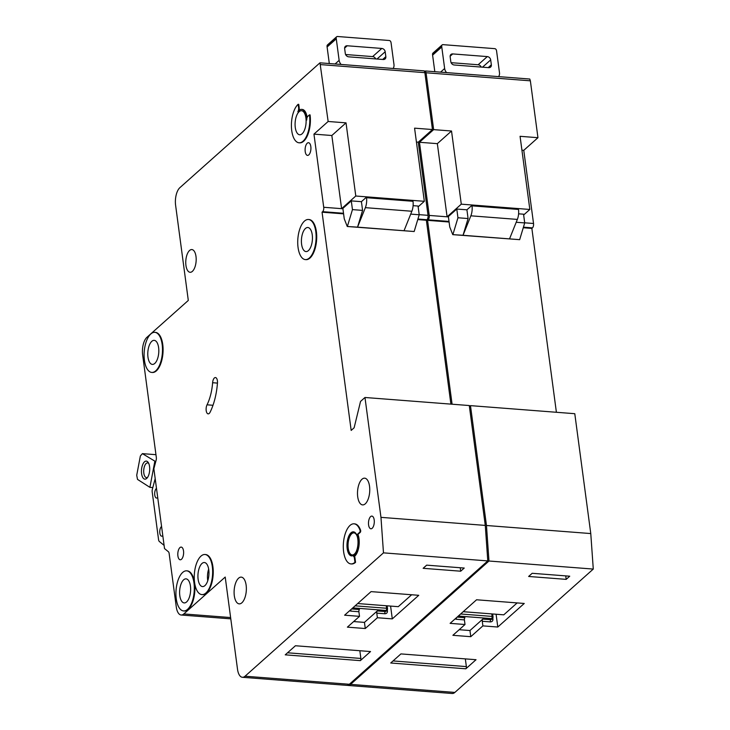 <?xml version="1.0" encoding="UTF-8"?>
<svg xmlns="http://www.w3.org/2000/svg" width="730" height="730" viewBox="0 0 730 730"><rect width="100%" height="100%" fill="white"/><g stroke="black" fill="none" stroke-linecap="round" stroke-linejoin="round"><path stroke-width="1.09" d="M144.476 461.834A9.052 4.097 94.4 0 1 148.254 462.519A9.052 4.097 94.4 0 1 147.049 478.068A9.052 4.097 94.4 0 1 146.684 478.433A9.052 4.097 94.4 0 1 141.593 473.688A9.052 4.097 94.4 0 1 144.476 461.834M148.737 463.422A7.373 3.34 -85.6 0 0 147.643 462.893A7.373 3.34 -85.6 0 0 146.173 463.486A7.373 3.34 -85.6 0 0 143.7 471.598A7.373 3.34 -85.6 0 0 146.502 477.602A7.373 3.34 -85.6 0 0 147.67 477.247M155.736 461.67L142.386 453.64L140.37 455.958L136.72 475.276L137.514 479.4L149.905 487.348L152.816 487.576M142.386 453.64L155.964 454.69M154.769 461.597L149.905 487.348M393.087 68.465A6.707 5.411 48.3 0 0 393.981 64.587L391.107 43.07A6.707 5.411 48.3 0 0 390.824 41.838A1.679 1.351 48.3 0 0 389.2 40.497L337.525 36.5A1.679 1.351 48.3 0 0 336.229 37.613A6.707 5.411 48.3 0 0 336.274 38.836L339.14 60.353A6.707 5.411 48.3 0 0 341.102 64.45M381.799 48.445L347.224 45.771A3.349 2.701 48.3 0 0 345.409 46.337A3.349 2.701 48.3 0 0 344.651 48.609L345.308 53.527A3.349 2.701 48.3 0 0 348.703 56.831L383.268 59.504A3.349 2.701 48.3 0 0 385.093 58.938A3.349 2.701 48.3 0 0 385.841 56.666L385.185 51.748A3.349 2.701 48.3 0 0 381.799 48.445L372.629 56.602A3.349 2.701 -131.7 0 1 375.74 58.92M329.312 63.537L327.104 47.003A6.707 5.411 -131.7 0 1 327.067 45.78A1.679 1.351 -131.7 0 1 327.451 44.95L336.612 36.783M372.629 56.602L345.591 54.522M307.23 143.217A6.369 2.884 94.4 0 1 308.498 142.706A6.369 2.884 94.4 0 1 310.925 147.88A6.369 2.884 94.4 0 1 308.79 154.888A6.369 2.884 94.4 0 1 307.522 155.399A6.369 2.884 94.4 0 1 305.103 150.225A6.369 2.884 94.4 0 1 307.23 143.217M370.612 516.603A6.369 2.884 94.4 0 1 371.88 516.092A6.369 2.884 94.4 0 1 374.298 521.275A6.369 2.884 94.4 0 1 372.172 528.283A6.369 2.884 94.4 0 1 370.904 528.794A6.369 2.884 94.4 0 1 368.486 523.611A6.369 2.884 94.4 0 1 370.612 516.603M207.037 404.812A33.516 15.166 94.4 0 0 212.612 382.721A5.365 2.427 94.4 0 1 215.45 377.547A5.365 2.427 94.4 0 1 217.458 383.058A44.247 20.02 94.4 0 1 210.094 412.222A5.365 2.427 94.4 0 1 209.218 413.435A5.365 2.427 94.4 0 1 208.15 413.864A5.365 2.427 94.4 0 1 206.189 410.534A5.365 2.427 94.4 0 1 207.037 404.812L212.987 405.278M304.465 221.099A20.111 9.098 -85.6 0 0 297.73 243.236A20.111 9.098 -85.6 0 0 305.377 259.597A20.111 9.098 -85.6 0 0 309.383 257.982A20.111 9.098 -85.6 0 0 316.117 235.854A20.111 9.098 -85.6 0 0 308.48 219.493A20.111 9.098 -85.6 0 0 304.465 221.099M308.48 219.493L309.073 219.538A20.111 9.098 94.4 0 1 316.71 235.899A20.111 9.098 94.4 0 1 309.985 258.028A20.111 9.098 94.4 0 1 305.97 259.643L305.377 259.597M308.407 250.609A12.063 5.457 -85.6 0 0 312.44 237.332A12.063 5.457 -85.6 0 0 307.859 227.514A12.063 5.457 -85.6 0 0 305.45 228.481A12.063 5.457 -85.6 0 0 301.408 241.758A12.063 5.457 -85.6 0 0 305.998 251.576A12.063 5.457 -85.6 0 0 308.407 250.609M303.06 141.191A20.111 9.098 -85.6 0 0 309.474 114.847L310.067 114.893A20.111 9.098 94.4 0 1 303.662 141.237A20.111 9.098 94.4 0 1 299.647 142.843L299.054 142.797A20.111 9.098 -85.6 0 0 303.06 141.191M302.083 133.818A12.063 5.457 -85.6 0 0 306.116 120.532A12.063 5.457 -85.6 0 0 301.536 110.723A12.063 5.457 -85.6 0 0 299.127 111.681A12.063 5.457 -85.6 0 0 295.084 124.967A12.063 5.457 -85.6 0 0 299.674 134.776A12.063 5.457 -85.6 0 0 302.083 133.818M200.987 556.114A20.111 9.098 -85.6 0 0 194.253 578.242A20.111 9.098 -85.6 0 0 201.9 594.603A20.111 9.098 -85.6 0 0 205.906 592.997A20.111 9.098 -85.6 0 0 212.64 570.86A20.111 9.098 -85.6 0 0 204.993 554.499A20.111 9.098 -85.6 0 0 200.987 556.114M204.993 554.499L205.595 554.544A20.111 9.098 94.4 0 1 213.233 570.906A20.111 9.098 94.4 0 1 206.508 593.043A20.111 9.098 94.4 0 1 202.493 594.649L201.9 594.603M204.92 585.615A12.063 5.457 -85.6 0 0 208.963 572.338A12.063 5.457 -85.6 0 0 204.382 562.52A12.063 5.457 -85.6 0 0 201.973 563.487A12.063 5.457 -85.6 0 0 197.93 576.764A12.063 5.457 -85.6 0 0 202.52 586.582A12.063 5.457 -85.6 0 0 204.92 585.615M186.597 601.949A12.063 5.457 -85.6 0 0 190.639 588.672A12.063 5.457 -85.6 0 0 186.05 578.854A12.063 5.457 -85.6 0 0 183.641 579.821A12.063 5.457 -85.6 0 0 179.607 593.098A12.063 5.457 -85.6 0 0 184.188 602.916A12.063 5.457 -85.6 0 0 186.597 601.949M182.664 572.448A20.111 9.098 -85.6 0 0 175.93 594.576A20.111 9.098 -85.6 0 0 183.568 610.937A20.111 9.098 -85.6 0 0 187.583 609.331A20.111 9.098 -85.6 0 0 194.308 587.194A20.111 9.098 -85.6 0 0 186.67 570.833A20.111 9.098 -85.6 0 0 182.664 572.448M186.67 570.833L187.263 570.878A20.111 9.098 94.4 0 1 194.91 587.239A20.111 9.098 94.4 0 1 188.176 609.377A20.111 9.098 94.4 0 1 184.17 610.983L183.568 610.937M154.769 363.449A12.063 5.457 -85.6 0 0 158.811 350.163A12.063 5.457 -85.6 0 0 154.231 340.353A12.063 5.457 -85.6 0 0 151.822 341.312A12.063 5.457 -85.6 0 0 147.779 354.598A12.063 5.457 -85.6 0 0 152.369 364.407A12.063 5.457 -85.6 0 0 154.769 363.449M150.836 333.938A20.111 9.098 -85.6 0 0 144.102 356.067A20.111 9.098 -85.6 0 0 151.749 372.428A20.111 9.098 -85.6 0 0 155.755 370.822A20.111 9.098 -85.6 0 0 162.489 348.694A20.111 9.098 -85.6 0 0 154.842 332.332A20.111 9.098 -85.6 0 0 150.836 333.938M154.842 332.332L155.444 332.378A20.111 9.098 94.4 0 1 163.082 348.739A20.111 9.098 94.4 0 1 156.357 370.867A20.111 9.098 94.4 0 1 152.342 372.473L151.749 372.428M357.335 536.733A11.059 5.001 -85.6 0 0 353.94 532.882A11.059 5.001 -85.6 0 0 351.732 533.767A11.059 5.001 -85.6 0 0 348.037 545.94A11.059 5.001 -85.6 0 0 352.234 554.946A11.059 5.001 -85.6 0 0 354.442 554.052A11.059 5.001 -85.6 0 0 356.185 551.661M351.86 555.904A12.063 5.457 94.4 0 1 347.571 545.803A12.063 5.457 94.4 0 1 351.614 532.845A12.063 5.457 94.4 0 1 353.721 531.878M353.968 554.928A12.063 5.457 -85.6 0 0 358.01 541.651A12.063 5.457 -85.6 0 0 353.42 531.832A12.063 5.457 -85.6 0 0 351.02 532.8A12.063 5.457 -85.6 0 0 346.978 546.086A12.063 5.457 -85.6 0 0 351.559 555.895A12.063 5.457 -85.6 0 0 353.968 554.928M354.287 556.561A13.405 6.068 -85.6 0 0 354.725 556.205A13.405 6.068 -85.6 0 0 357.955 534.415L357.362 534.369A13.405 6.068 94.4 0 1 354.132 556.16A13.405 6.068 94.4 0 1 353.585 556.589A1.341 0.602 94.4 0 1 353.804 556.525A1.341 0.602 94.4 0 1 354.287 557.337L354.889 557.382A1.341 0.602 -85.6 0 0 354.397 556.57A1.341 0.602 -85.6 0 0 354.187 556.634M365.274 503.828A13.405 6.068 -85.6 0 0 369.754 489.073A13.405 6.068 -85.6 0 0 364.662 478.168A13.405 6.068 -85.6 0 0 361.989 479.236A13.405 6.068 -85.6 0 0 357.499 493.991A13.405 6.068 -85.6 0 0 362.6 504.895A13.405 6.068 -85.6 0 0 365.274 503.828M241.876 602.788A13.405 6.068 -85.6 0 0 246.357 588.033A13.405 6.068 -85.6 0 0 241.265 577.129A13.405 6.068 -85.6 0 0 238.591 578.197A13.405 6.068 -85.6 0 0 234.102 592.952A13.405 6.068 -85.6 0 0 239.203 603.865A13.405 6.068 -85.6 0 0 241.876 602.788M192.364 271.377A11.397 5.156 -85.6 0 0 196.178 258.831A11.397 5.156 -85.6 0 0 191.844 249.56A11.397 5.156 -85.6 0 0 189.572 250.472A11.397 5.156 -85.6 0 0 185.758 263.019A11.397 5.156 -85.6 0 0 190.092 272.29A11.397 5.156 -85.6 0 0 192.364 271.377M181.496 559.271A6.369 2.884 -85.6 0 0 183.622 552.263A6.369 2.884 -85.6 0 0 181.204 547.089A6.369 2.884 -85.6 0 0 179.936 547.591A6.369 2.884 -85.6 0 0 177.801 554.599A6.369 2.884 -85.6 0 0 180.219 559.782A6.369 2.884 -85.6 0 0 181.496 559.271M156.485 488.343A5.028 2.272 -85.6 0 0 156.366 488.443A5.028 2.272 -85.6 0 0 154.678 493.973A5.028 2.272 -85.6 0 0 156.585 498.07A5.028 2.272 -85.6 0 0 157.589 497.659A5.028 2.272 -85.6 0 0 157.707 497.55M161.567 526.458A5.028 2.272 -85.6 0 0 161.449 526.558A5.028 2.272 -85.6 0 0 159.761 532.088A5.028 2.272 -85.6 0 0 161.677 536.176A5.028 2.272 -85.6 0 0 162.68 535.774A5.028 2.272 -85.6 0 0 162.799 535.665M354.041 523.821A20.111 9.098 -85.6 0 1 359.999 530.181A1.341 0.602 94.4 0 1 359.662 532.316L360.255 532.362A1.341 0.602 -85.6 0 0 360.593 530.226A20.111 9.098 94.4 0 0 354.634 523.866L354.041 523.821A20.111 9.098 -85.6 0 0 343.419 543.166A20.111 9.098 -85.6 0 0 350.947 563.916A20.111 9.098 -85.6 0 0 354.953 562.31L355.546 562.356A20.111 9.098 94.4 0 1 351.541 563.962L350.947 563.916M360.255 532.362L357.955 534.415M354.889 557.382L355.546 562.356M309.474 114.847L307.841 116.298A3.349 1.515 94.4 0 0 306.728 120.049A13.405 6.068 94.4 0 0 301.636 109.381A13.405 6.068 94.4 0 0 297.813 111.754A3.349 1.515 94.4 0 0 298.597 107.693L298.141 104.308L298.743 104.353L299.19 107.739A3.349 1.515 -85.6 0 1 299.017 110.403M307.111 117.503A13.405 6.068 -85.6 0 0 302.229 109.427L301.636 109.381M245.052 676.217L383.478 552.856L380.969 517.351L364.973 397.485L360.538 401.436L354.132 427.78L351.176 430.417L322.058 212.193L322.651 211.663A3.349 1.515 -85.6 0 0 323.719 207.274L313.955 134.128L328.144 121.481L319.977 62.817L179.872 187.674A13.405 6.068 -85.6 0 0 175.601 205.239L188.304 300.441L146.912 337.324A13.405 6.068 -85.6 0 0 142.642 354.88L156.339 457.546A3.349 1.515 -85.6 0 1 156.147 460.11L153.866 468.724L164.524 548.577L168.375 551.716A3.349 1.515 -85.6 0 1 169.132 553.431L176.277 606.913A13.405 6.068 -85.6 0 0 181.15 615.016A13.405 6.068 -85.6 0 0 183.823 613.939L225.214 577.056L237.505 669.191A13.405 6.068 -85.6 0 0 242.378 677.285A13.405 6.068 -85.6 0 0 245.052 676.217L349.36 684.275A13.405 6.068 94.4 0 1 346.686 685.351L242.378 677.285M320.561 64.605L424.869 72.662L424.285 70.883L319.977 62.817M424.869 72.662L432.452 129.538L418.263 142.186L428.026 215.332A3.349 1.515 -85.6 0 1 426.959 219.73L426.366 220.25L450.903 404.119M380.969 517.351L485.277 525.408L469.28 405.542L364.973 397.485M485.277 525.408L487.786 560.914L349.36 684.275M414.166 231.519L347.261 226.492L344.259 218.845L342.863 208.397L351.285 200.887L361.423 201.672L366.442 197.191L412.934 200.786L413.007 201.297A10.056 4.553 -85.6 0 1 411.857 211.253L404.037 230.735L414.166 231.519L419.212 214.766L418.044 206.043L413.098 205.668M323.719 207.274L342.908 208.762M418.144 206.818L424.331 201.307L414.576 128.161L432.452 129.538M313.955 134.128L331.84 135.506L341.594 208.652L355.784 196.014L424.331 201.307M328.144 121.481L346.029 122.859L331.84 135.506M355.784 196.014L346.029 122.859M295.431 645.749L370.53 651.552L360.328 660.641L285.229 654.837L295.431 645.749M460.694 571.207L423.135 568.305L426.685 565.148L464.234 568.049L460.694 571.207L460.228 567.739M392.293 618.885L418.746 595.306L371.068 591.619L344.615 615.198L359.516 616.348L347.389 627.152L365.274 628.53L377.392 617.735L392.293 618.885L390.587 606.082M383.478 552.856L487.786 560.914M155.189 478.643L152.369 489.255A3.349 1.515 -85.6 0 0 152.196 491.938L158.565 539.652A3.349 1.515 -85.6 0 0 159.341 541.487L164.095 545.365M322.058 212.193L343.593 213.853M417.761 219.584L426.366 220.25M347.261 226.492L357.545 227.139L365.365 207.658A10.056 4.553 -85.6 0 0 366.515 197.702L366.442 197.191M347.407 226.355L352.453 209.61L362.582 210.395L357.545 227.139L404.037 230.735M362.582 210.395L361.423 201.672M410.707 214.109L419.212 214.766M352.453 209.61L351.285 200.887M354.953 562.31L354.287 557.337M357.362 534.369L359.662 532.316M298.141 104.308A20.111 9.098 -85.6 0 0 291.416 126.436A20.111 9.098 -85.6 0 0 299.054 142.797M386.581 610.262L385.358 611.548A1.679 0.757 94.4 0 0 384.82 613.748L376.78 613.127L377.392 617.735M376.78 613.127A1.679 0.757 94.4 0 1 377.31 610.928L385.358 611.548L386.07 610.462L353.037 607.908L352.252 608.391M353.676 621.558L364.452 622.389L377.31 610.928M364.452 622.389L365.274 628.53M351.632 608.948L359.434 609.55A1.679 0.757 -85.6 0 0 358.895 611.74L359.516 616.348M357.691 603.546L398.27 606.676L411.647 594.758M359.835 650.731L360.866 658.451A1.679 0.757 94.4 0 1 360.328 660.641M418.263 142.186L416.428 142.04M358.895 611.74L350.856 611.12A1.679 0.757 94.4 0 1 351.039 609.468M386.416 611.147L387.265 609.842A1.679 1.469 -146.6 0 1 386.07 610.462A1.679 0.757 94.4 0 0 386.608 608.263L386.27 605.754M498.59 76.623A6.707 5.411 48.3 0 0 499.484 72.745L496.61 51.228A6.707 5.411 48.3 0 0 496.327 49.987A1.679 1.351 48.3 0 0 494.703 48.645L443.028 44.649A1.679 1.351 48.3 0 0 441.732 45.771A6.707 5.411 48.3 0 0 441.769 46.994L444.643 68.51A6.707 5.411 48.3 0 0 446.605 72.608M487.293 56.593L452.728 53.92A3.349 2.701 48.3 0 0 450.903 54.494A3.349 2.701 48.3 0 0 450.154 56.767L450.812 61.685A3.349 2.701 48.3 0 0 454.206 64.988L488.772 67.662A3.349 2.701 48.3 0 0 490.596 67.087A3.349 2.701 48.3 0 0 491.345 64.815L490.688 59.896A3.349 2.701 48.3 0 0 487.293 56.593L478.132 64.76A3.349 2.701 -131.7 0 1 481.234 67.078M434.815 71.695L432.607 55.151A6.707 5.411 -131.7 0 1 432.562 53.938A1.679 1.351 -131.7 0 1 432.954 53.108L442.115 44.941M478.132 64.76L451.094 62.671M452.089 404.219L427.561 220.341L428.154 219.821A3.349 1.515 -85.6 0 0 429.222 215.423L419.458 142.277L433.647 129.63L426.055 72.763L425.471 70.974L424.577 71.777M347.288 685.324A13.405 6.068 -85.6 0 0 347.882 685.443A13.405 6.068 -85.6 0 0 350.555 684.366L454.863 692.423A13.405 6.068 94.4 0 1 452.189 693.5L347.882 685.443M469.417 406.573L470.476 405.634L486.463 525.5L488.972 561.014L350.555 684.366M426.055 72.763L530.363 80.82L529.779 79.032L425.471 70.974M530.363 80.82L537.955 137.696L523.766 150.334L533.53 223.489A3.349 1.515 -85.6 0 1 532.462 227.879L531.869 228.408L556.397 412.277M486.463 525.5L590.771 533.566L574.784 413.7L470.476 405.634M590.771 533.566L593.28 569.072L454.863 692.423M519.669 239.668L452.764 234.64L449.753 227.003L448.366 216.545L456.788 209.045L466.917 209.82L471.945 205.349L518.437 208.935L518.501 209.446A10.056 4.553 -85.6 0 1 517.351 219.411L509.531 238.883L519.669 239.668L524.706 222.924L523.547 214.2L518.601 213.817M429.222 215.423L448.412 216.91M523.647 214.976L529.834 209.464L520.07 136.309L537.955 137.696M419.458 142.277L437.343 143.655L447.098 216.81L461.287 204.163L529.834 209.464M433.647 129.63L451.523 131.017L437.343 143.655M461.287 204.163L451.523 131.017M400.925 653.907L476.033 659.71L465.831 668.799L390.732 662.995L400.925 653.907M566.188 579.364L528.639 576.463L532.188 573.296L569.738 576.198L566.188 579.364L565.732 575.888M497.796 627.034L524.25 603.464L476.571 599.777L450.109 623.356L465.01 624.506L452.892 635.31L470.777 636.688L482.895 625.884L497.796 627.034L496.09 614.24M488.972 561.014L593.28 569.072M427.561 220.341L449.087 222.011M523.255 227.742L531.869 228.408M452.764 234.64L463.039 235.288L470.859 215.815A10.056 4.553 -85.6 0 0 472.009 205.851L471.945 205.349M452.91 234.512L457.947 217.759L468.085 218.544L463.039 235.288L509.531 238.883M468.085 218.544L466.917 209.82M516.21 222.267L524.706 222.924M457.947 217.759L456.788 209.045M492.084 618.41L490.852 619.706A1.679 0.757 94.4 0 0 490.323 621.896L482.274 621.276L482.895 625.884M482.274 621.276A1.679 0.757 94.4 0 1 482.813 619.077L490.852 619.706L491.573 618.611L458.531 616.056L457.756 616.54M459.17 629.707L469.956 630.538L482.813 619.077M469.956 630.538L470.777 636.688M457.135 617.096L464.928 617.699A1.679 0.757 -85.6 0 0 464.399 619.898L465.01 624.506M463.194 611.694L503.773 614.833L517.15 602.916M465.338 658.88L466.37 666.599A1.679 0.757 94.4 0 1 465.831 668.799M523.766 150.334L521.923 150.197M464.399 619.898L456.35 619.277A1.679 0.757 94.4 0 1 456.542 617.626M491.911 619.295L492.768 618A1.679 1.469 -146.6 0 1 491.573 618.611A1.679 0.757 94.4 0 0 492.111 616.421L491.774 613.903M385.841 56.666L382.702 59.458M385.185 51.748L377.018 59.021M347.224 45.771L344.633 48.08M336.229 37.613L327.067 45.78M336.274 38.836L327.104 47.003M339.14 60.353L335.07 63.985M183.823 613.939L230.616 617.553M322.651 211.663L343.511 213.279M417.925 219.027L426.959 219.73M419.193 214.656L428.026 215.332M365.365 207.658L411.857 211.253M366.515 197.702L413.007 201.297M359.999 530.181L360.593 530.226M207.767 580.724A12.063 5.457 94.4 0 1 208.661 569.117M298.597 107.693L299.19 107.739M212.612 382.721L217.449 383.095M384.82 613.748C386.626 613.693 387.502 612.744 387.447 610.91A1.679 0.639 -7.6 0 1 386.699 610.709M387.301 609.796L387.447 610.91M349.588 610.764L350.856 611.12M355.127 605.836L386.608 608.263A1.679 0.639 172.4 0 1 387.53 608.701L387.146 605.818M287.538 652.784L360.866 658.451M352.846 607.862A1.679 1.186 58.3 0 0 353.037 607.908A1.679 0.757 94.4 0 0 353.366 607.396M387.475 608.911A1.679 0.639 172.4 0 0 387.53 608.701A1.679 1.679 0 0 1 387.265 609.842A1.679 1.469 -146.6 0 0 387.475 608.911M491.345 64.815L488.206 67.616M490.688 59.896L482.521 67.178M452.728 53.92L450.127 56.237M441.732 45.771L432.562 53.938M441.769 46.994L432.607 55.151M444.643 68.51L440.564 72.142M428.154 219.821L449.014 221.427M523.428 227.176L532.462 227.879M524.697 222.805L533.53 223.489M470.859 215.815L517.351 219.411M472.009 205.851L518.501 209.446M490.323 621.896C492.13 621.841 493.005 620.902 492.951 619.058A1.679 0.639 -7.6 0 1 492.202 618.858M492.796 617.954L492.951 619.058M455.091 618.912L456.35 619.277M460.621 613.985L492.111 616.421A1.679 0.639 172.4 0 1 493.033 616.85L492.65 613.976M393.041 660.933L466.37 666.599M458.349 616.01A1.679 1.186 58.3 0 0 458.531 616.056A1.679 0.757 94.4 0 0 458.86 615.554M492.969 617.06A1.679 0.639 172.4 0 0 493.033 616.85A1.679 1.679 0 0 1 492.768 618A1.679 1.469 -146.6 0 0 492.969 617.06M181.15 615.016L230.789 618.848M353.804 556.525L354.397 556.57"/></g></svg>
